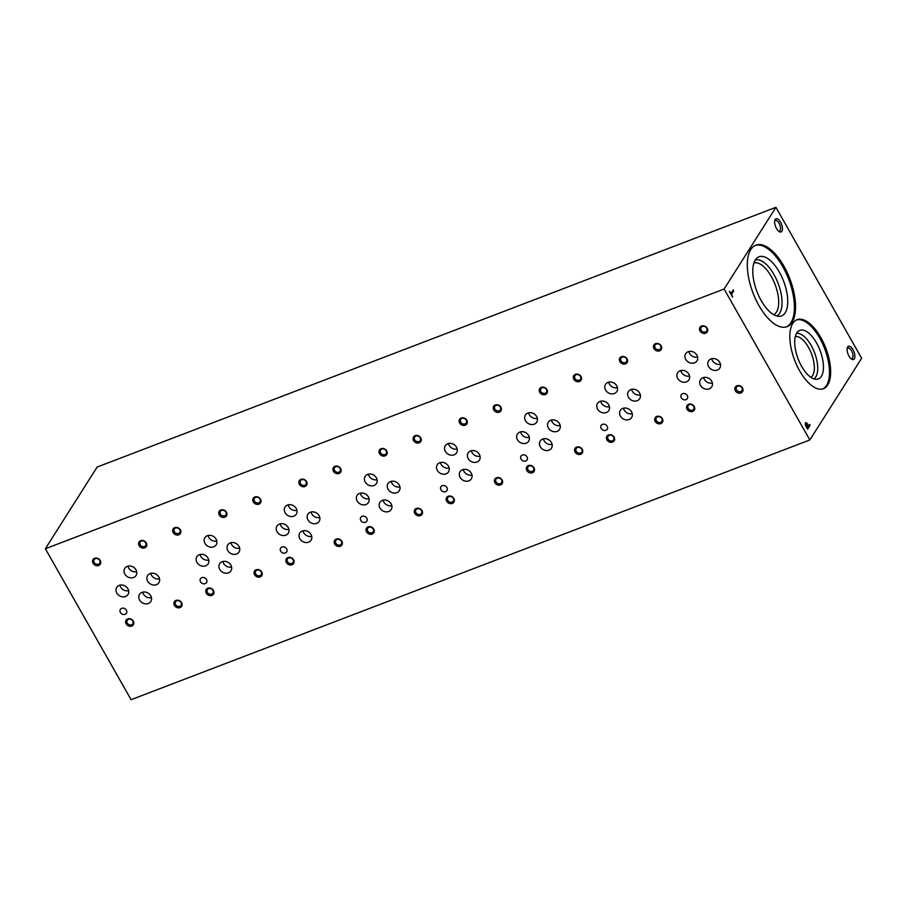 <?xml version="1.0" encoding="UTF-8"?>
<svg xmlns="http://www.w3.org/2000/svg" width="907" height="907" viewBox="0 0 907 907"><rect width="100%" height="100%" fill="white"/><g stroke="black" fill="none" stroke-linecap="round" stroke-linejoin="round"><path stroke-width="1.36" d="M661.146 345.873A4.297 3.639 -147.6 0 0 654.004 344.83A4.297 3.639 -147.6 0 0 657.53 351.043A4.297 3.639 -147.6 0 0 661.146 345.873M581.013 376.541A4.297 3.639 -147.6 0 0 573.882 375.487A4.297 3.639 -147.6 0 0 577.408 381.7A4.297 3.639 -147.6 0 0 581.013 376.541M500.879 407.198A4.297 3.639 -147.6 0 0 493.748 406.155A4.297 3.639 -147.6 0 0 497.274 412.356A4.297 3.639 -147.6 0 0 500.879 407.198M420.746 437.866A4.297 3.639 -147.6 0 0 413.615 436.811A4.297 3.639 -147.6 0 0 417.141 443.024A4.297 3.639 -147.6 0 0 420.746 437.866M340.624 468.522A4.297 3.639 -147.6 0 0 333.481 467.479A4.297 3.639 -147.6 0 0 337.007 473.681A4.297 3.639 -147.6 0 0 340.624 468.522M260.49 499.19A4.297 3.639 -147.6 0 0 253.348 498.136A4.297 3.639 -147.6 0 0 256.874 504.349A4.297 3.639 -147.6 0 0 260.49 499.19M180.357 529.847A4.297 3.639 -147.6 0 0 173.226 528.804A4.297 3.639 -147.6 0 0 176.752 535.005A4.297 3.639 -147.6 0 0 180.357 529.847M100.224 560.515A4.297 3.639 -147.6 0 0 93.092 559.46A4.297 3.639 -147.6 0 0 96.618 565.673A4.297 3.639 -147.6 0 0 100.224 560.515M694.24 406.472A4.297 3.639 -147.6 0 0 687.098 405.429A4.297 3.639 -147.6 0 0 690.624 411.631A4.297 3.639 -147.6 0 0 694.24 406.472M614.107 437.14A4.297 3.639 -147.6 0 0 606.976 436.086A4.297 3.639 -147.6 0 0 610.502 442.299A4.297 3.639 -147.6 0 0 614.107 437.14M533.974 467.797A4.297 3.639 -147.6 0 0 526.842 466.754A4.297 3.639 -147.6 0 0 530.368 472.955A4.297 3.639 -147.6 0 0 533.974 467.797M453.84 498.465A4.297 3.639 -147.6 0 0 446.709 497.41A4.297 3.639 -147.6 0 0 450.235 503.623A4.297 3.639 -147.6 0 0 453.84 498.465M373.718 529.121A4.297 3.639 -147.6 0 0 366.575 528.078A4.297 3.639 -147.6 0 0 370.101 534.28A4.297 3.639 -147.6 0 0 373.718 529.121M293.585 559.789A4.297 3.639 -147.6 0 0 286.442 558.735A4.297 3.639 -147.6 0 0 289.968 564.948A4.297 3.639 -147.6 0 0 293.585 559.789M213.451 590.446A4.297 3.639 -147.6 0 0 206.308 589.403A4.297 3.639 -147.6 0 0 209.846 595.604A4.297 3.639 -147.6 0 0 213.451 590.446M133.318 621.114A4.297 3.639 -147.6 0 0 126.186 620.059A4.297 3.639 -147.6 0 0 129.712 626.272A4.297 3.639 -147.6 0 0 133.318 621.114M742.504 388.003A4.297 3.639 -147.6 0 0 735.373 386.96A4.297 3.639 -147.6 0 0 738.899 393.162A4.297 3.639 -147.6 0 0 742.504 388.003M662.371 418.671A4.297 3.639 -147.6 0 0 655.239 417.617A4.297 3.639 -147.6 0 0 658.765 423.83A4.297 3.639 -147.6 0 0 662.371 418.671M582.249 449.328A4.297 3.639 -147.6 0 0 575.106 448.285A4.297 3.639 -147.6 0 0 578.632 454.486A4.297 3.639 -147.6 0 0 582.249 449.328M502.115 479.996A4.297 3.639 -147.6 0 0 494.973 478.941A4.297 3.639 -147.6 0 0 498.499 485.154A4.297 3.639 -147.6 0 0 502.115 479.996M421.982 510.652A4.297 3.639 -147.6 0 0 414.839 509.609A4.297 3.639 -147.6 0 0 418.365 515.811A4.297 3.639 -147.6 0 0 421.982 510.652M341.848 541.32A4.297 3.639 -147.6 0 0 334.717 540.266A4.297 3.639 -147.6 0 0 338.243 546.479A4.297 3.639 -147.6 0 0 341.848 541.32M261.715 571.977A4.297 3.639 -147.6 0 0 254.584 570.934A4.297 3.639 -147.6 0 0 258.11 577.135A4.297 3.639 -147.6 0 0 261.715 571.977M181.581 602.645A4.297 3.639 -147.6 0 0 174.45 601.59A4.297 3.639 -147.6 0 0 177.976 607.803A4.297 3.639 -147.6 0 0 181.581 602.645M707.188 328.255A4.297 3.639 -147.6 0 0 700.045 327.212A4.297 3.639 -147.6 0 0 703.583 333.425A4.297 3.639 -147.6 0 0 707.188 328.255M627.054 358.923A4.297 3.639 -147.6 0 0 619.923 357.868A4.297 3.639 -147.6 0 0 623.449 364.081A4.297 3.639 -147.6 0 0 627.054 358.923M546.921 389.579A4.297 3.639 -147.6 0 0 539.79 388.536A4.297 3.639 -147.6 0 0 543.316 394.749A4.297 3.639 -147.6 0 0 546.921 389.579M466.799 420.247A4.297 3.639 -147.6 0 0 459.656 419.193A4.297 3.639 -147.6 0 0 463.182 425.406A4.297 3.639 -147.6 0 0 466.799 420.247M386.665 450.904A4.297 3.639 -147.6 0 0 379.523 449.861A4.297 3.639 -147.6 0 0 383.049 456.062A4.297 3.639 -147.6 0 0 386.665 450.904M306.532 481.572A4.297 3.639 -147.6 0 0 299.389 480.517A4.297 3.639 -147.6 0 0 302.927 486.73A4.297 3.639 -147.6 0 0 306.532 481.572M226.399 512.228A4.297 3.639 -147.6 0 0 219.267 511.185A4.297 3.639 -147.6 0 0 222.793 517.387A4.297 3.639 -147.6 0 0 226.399 512.228M146.265 542.896A4.297 3.639 -147.6 0 0 139.134 541.842A4.297 3.639 -147.6 0 0 142.66 548.055A4.297 3.639 -147.6 0 0 146.265 542.896M687.291 395.543A3.571 3.027 -147.6 0 0 681.293 394.76A3.571 3.027 -147.6 0 0 687.336 398.592A3.571 3.027 -147.6 0 0 687.291 395.543M607.157 426.199A3.571 3.027 -147.6 0 0 601.16 425.428A3.571 3.027 -147.6 0 0 607.202 429.249A3.571 3.027 -147.6 0 0 607.157 426.199M527.024 456.867A3.571 3.027 -147.6 0 0 521.026 456.085A3.571 3.027 -147.6 0 0 527.069 459.917A3.571 3.027 -147.6 0 0 527.024 456.867M446.902 487.524A3.571 3.027 -147.6 0 0 440.893 486.753A3.571 3.027 -147.6 0 0 446.936 490.574A3.571 3.027 -147.6 0 0 446.902 487.524M366.768 518.18A3.571 3.027 -147.6 0 0 360.771 517.409A3.571 3.027 -147.6 0 0 366.802 521.242A3.571 3.027 -147.6 0 0 366.768 518.18M286.635 548.848A3.571 3.027 -147.6 0 0 280.637 548.077A3.571 3.027 -147.6 0 0 286.68 551.898A3.571 3.027 -147.6 0 0 286.635 548.848M206.501 579.505A3.571 3.027 -147.6 0 0 200.504 578.734A3.571 3.027 -147.6 0 0 206.547 582.566A3.571 3.027 -147.6 0 0 206.501 579.505M126.368 610.173A3.571 3.027 -147.6 0 0 120.37 609.402A3.571 3.027 -147.6 0 0 126.413 613.223A3.571 3.027 -147.6 0 0 126.368 610.173M711.655 381.167A6.678 5.646 -147.6 0 0 706.009 377.391A6.678 5.646 -147.6 0 0 700.453 379.716A6.678 5.646 -147.6 0 0 703.061 388.06A6.678 5.646 -147.6 0 0 711.723 386.87A6.678 5.646 -147.6 0 0 711.655 381.167M631.521 411.823A6.678 5.646 -147.6 0 0 625.875 408.059A6.678 5.646 -147.6 0 0 620.32 410.383A6.678 5.646 -147.6 0 0 622.939 418.717A6.678 5.646 -147.6 0 0 631.601 417.526A6.678 5.646 -147.6 0 0 631.521 411.823M551.388 442.491A6.678 5.646 -147.6 0 0 545.742 438.716A6.678 5.646 -147.6 0 0 540.187 441.04A6.678 5.646 -147.6 0 0 542.805 449.384A6.678 5.646 -147.6 0 0 551.467 448.194A6.678 5.646 -147.6 0 0 551.388 442.491M471.255 473.148A6.678 5.646 -147.6 0 0 465.62 469.373A6.678 5.646 -147.6 0 0 460.053 471.708A6.678 5.646 -147.6 0 0 462.672 480.041A6.678 5.646 -147.6 0 0 471.334 478.851A6.678 5.646 -147.6 0 0 471.255 473.148M391.121 503.816A6.678 5.646 -147.6 0 0 385.486 500.04A6.678 5.646 -147.6 0 0 379.92 502.365A6.678 5.646 -147.6 0 0 382.539 510.709A6.678 5.646 -147.6 0 0 391.2 509.519A6.678 5.646 -147.6 0 0 391.121 503.816M310.999 534.472A6.678 5.646 -147.6 0 0 305.353 530.697A6.678 5.646 -147.6 0 0 299.798 533.033A6.678 5.646 -147.6 0 0 302.405 541.366A6.678 5.646 -147.6 0 0 311.067 540.175A6.678 5.646 -147.6 0 0 310.999 534.472M230.866 565.14A6.678 5.646 -147.6 0 0 225.219 561.365A6.678 5.646 -147.6 0 0 219.664 563.689A6.678 5.646 -147.6 0 0 222.283 572.034A6.678 5.646 -147.6 0 0 230.945 570.843A6.678 5.646 -147.6 0 0 230.866 565.14M150.732 595.797A6.678 5.646 -147.6 0 0 145.086 592.022A6.678 5.646 -147.6 0 0 139.531 594.357A6.678 5.646 -147.6 0 0 142.15 602.69A6.678 5.646 -147.6 0 0 150.811 601.5A6.678 5.646 -147.6 0 0 150.732 595.797M696.882 355.17A6.678 5.646 -147.6 0 0 691.236 351.394A6.678 5.646 -147.6 0 0 685.681 353.719A6.678 5.646 -147.6 0 0 688.3 362.063A6.678 5.646 -147.6 0 0 696.961 360.873A6.678 5.646 -147.6 0 0 696.882 355.17M616.749 385.826A6.678 5.646 -147.6 0 0 611.114 382.062A6.678 5.646 -147.6 0 0 605.547 384.387A6.678 5.646 -147.6 0 0 608.166 392.72A6.678 5.646 -147.6 0 0 616.828 391.529A6.678 5.646 -147.6 0 0 616.749 385.826M536.615 416.494A6.678 5.646 -147.6 0 0 530.98 412.719A6.678 5.646 -147.6 0 0 525.414 415.043A6.678 5.646 -147.6 0 0 528.033 423.388A6.678 5.646 -147.6 0 0 536.695 422.197A6.678 5.646 -147.6 0 0 536.615 416.494M456.493 447.151A6.678 5.646 -147.6 0 0 450.847 443.387A6.678 5.646 -147.6 0 0 445.292 445.711A6.678 5.646 -147.6 0 0 447.899 454.044A6.678 5.646 -147.6 0 0 456.561 452.854A6.678 5.646 -147.6 0 0 456.493 447.151M376.36 477.819A6.678 5.646 -147.6 0 0 370.714 474.044A6.678 5.646 -147.6 0 0 365.158 476.368A6.678 5.646 -147.6 0 0 367.777 484.712A6.678 5.646 -147.6 0 0 376.439 483.522A6.678 5.646 -147.6 0 0 376.36 477.819M296.226 508.476A6.678 5.646 -147.6 0 0 290.58 504.711A6.678 5.646 -147.6 0 0 285.025 507.036A6.678 5.646 -147.6 0 0 287.644 515.369A6.678 5.646 -147.6 0 0 296.306 514.178A6.678 5.646 -147.6 0 0 296.226 508.476M216.093 539.143A6.678 5.646 -147.6 0 0 210.458 535.368A6.678 5.646 -147.6 0 0 204.891 537.692A6.678 5.646 -147.6 0 0 207.51 546.037A6.678 5.646 -147.6 0 0 216.172 544.846A6.678 5.646 -147.6 0 0 216.093 539.143M135.959 569.8A6.678 5.646 -147.6 0 0 130.325 566.025A6.678 5.646 -147.6 0 0 124.758 568.36A6.678 5.646 -147.6 0 0 127.377 576.693A6.678 5.646 -147.6 0 0 136.039 575.503A6.678 5.646 -147.6 0 0 135.959 569.8M719.739 362.358A6.678 5.646 -147.6 0 0 714.104 358.582A6.678 5.646 -147.6 0 0 708.537 360.918A6.678 5.646 -147.6 0 0 711.156 369.251A6.678 5.646 -147.6 0 0 719.818 368.061A6.678 5.646 -147.6 0 0 719.739 362.358M639.616 393.026A6.678 5.646 -147.6 0 0 633.97 389.25A6.678 5.646 -147.6 0 0 628.415 391.575A6.678 5.646 -147.6 0 0 631.023 399.919A6.678 5.646 -147.6 0 0 639.684 398.729A6.678 5.646 -147.6 0 0 639.616 393.026M559.483 423.682A6.678 5.646 -147.6 0 0 553.837 419.907A6.678 5.646 -147.6 0 0 548.282 422.231A6.678 5.646 -147.6 0 0 550.9 430.576A6.678 5.646 -147.6 0 0 559.562 429.385A6.678 5.646 -147.6 0 0 559.483 423.682M479.35 454.35A6.678 5.646 -147.6 0 0 473.703 450.575A6.678 5.646 -147.6 0 0 468.148 452.899A6.678 5.646 -147.6 0 0 470.767 461.244A6.678 5.646 -147.6 0 0 479.429 460.053A6.678 5.646 -147.6 0 0 479.35 454.35M399.216 485.007A6.678 5.646 -147.6 0 0 393.57 481.232A6.678 5.646 -147.6 0 0 388.015 483.556A6.678 5.646 -147.6 0 0 390.634 491.9A6.678 5.646 -147.6 0 0 399.295 490.71A6.678 5.646 -147.6 0 0 399.216 485.007M319.083 515.675A6.678 5.646 -147.6 0 0 313.448 511.899A6.678 5.646 -147.6 0 0 307.881 514.224A6.678 5.646 -147.6 0 0 310.5 522.568A6.678 5.646 -147.6 0 0 319.162 521.378A6.678 5.646 -147.6 0 0 319.083 515.675M238.949 546.331A6.678 5.646 -147.6 0 0 233.314 542.556A6.678 5.646 -147.6 0 0 227.759 544.88A6.678 5.646 -147.6 0 0 230.367 553.225A6.678 5.646 -147.6 0 0 239.029 552.034A6.678 5.646 -147.6 0 0 238.949 546.331M158.827 576.988A6.678 5.646 -147.6 0 0 153.181 573.224A6.678 5.646 -147.6 0 0 147.626 575.548A6.678 5.646 -147.6 0 0 150.245 583.893A6.678 5.646 -147.6 0 0 158.895 582.702A6.678 5.646 -147.6 0 0 158.827 576.988M688.855 374.172A6.678 5.646 -147.6 0 0 683.22 370.407A6.678 5.646 -147.6 0 0 677.654 372.732A6.678 5.646 -147.6 0 0 680.273 381.076A6.678 5.646 -147.6 0 0 688.935 379.886A6.678 5.646 -147.6 0 0 688.855 374.172M608.733 404.839A6.678 5.646 -147.6 0 0 603.087 401.064A6.678 5.646 -147.6 0 0 597.532 403.388A6.678 5.646 -147.6 0 0 600.139 411.733A6.678 5.646 -147.6 0 0 608.801 410.542A6.678 5.646 -147.6 0 0 608.733 404.839M528.6 435.496A6.678 5.646 -147.6 0 0 522.954 431.732A6.678 5.646 -147.6 0 0 517.398 434.056A6.678 5.646 -147.6 0 0 520.017 442.401A6.678 5.646 -147.6 0 0 528.668 441.199A6.678 5.646 -147.6 0 0 528.6 435.496M448.466 466.164A6.678 5.646 -147.6 0 0 442.82 462.389A6.678 5.646 -147.6 0 0 437.265 464.713A6.678 5.646 -147.6 0 0 439.884 473.057A6.678 5.646 -147.6 0 0 448.546 471.867A6.678 5.646 -147.6 0 0 448.466 466.164M368.333 496.821A6.678 5.646 -147.6 0 0 362.687 493.057A6.678 5.646 -147.6 0 0 357.131 495.381A6.678 5.646 -147.6 0 0 359.75 503.725A6.678 5.646 -147.6 0 0 368.412 502.523A6.678 5.646 -147.6 0 0 368.333 496.821M288.199 527.489A6.678 5.646 -147.6 0 0 282.565 523.713A6.678 5.646 -147.6 0 0 276.998 526.037A6.678 5.646 -147.6 0 0 279.617 534.382A6.678 5.646 -147.6 0 0 288.279 533.191A6.678 5.646 -147.6 0 0 288.199 527.489M208.066 558.145A6.678 5.646 -147.6 0 0 202.431 554.381A6.678 5.646 -147.6 0 0 196.876 556.705A6.678 5.646 -147.6 0 0 199.483 565.038A6.678 5.646 -147.6 0 0 208.145 563.848A6.678 5.646 -147.6 0 0 208.066 558.145M127.944 588.813A6.678 5.646 -147.6 0 0 122.298 585.038A6.678 5.646 -147.6 0 0 116.742 587.362A6.678 5.646 -147.6 0 0 119.361 595.706A6.678 5.646 -147.6 0 0 128.012 594.516A6.678 5.646 -147.6 0 0 127.944 588.813M724.103 289.038L45.35 548.758L131.084 699.682L809.849 439.952L861.65 358.242L775.916 207.318L724.103 289.038L809.849 439.952M775.916 207.318L97.151 467.048L45.35 548.758M729.364 291.396L732.595 297.099L731.552 294.276L733.729 290.841L733.185 289.877L731.008 293.312L729.364 291.396M807.298 423.705A2.574 1.168 69.1 0 0 805.767 422.662A2.574 1.168 69.1 0 0 805.892 426.131L807.615 429.158L810.087 425.258L809.543 424.306L808.545 425.882L806.924 423.852A2.574 1.168 69.1 0 0 805.597 422.775M847.637 346.984A7.075 3.197 69.1 0 0 847.297 347.766A7.075 3.197 69.1 0 0 851.65 359.149A7.075 3.197 69.1 0 0 854.224 352.426A7.075 3.197 69.1 0 0 847.637 346.984M780.564 222.158A7.075 3.197 69.1 0 0 774.85 220.231A7.075 3.197 69.1 0 0 779.204 231.625A7.075 3.197 69.1 0 0 782.39 229.754A7.075 3.197 69.1 0 0 780.564 222.158M820.812 337.529A36.938 16.7 69.1 0 0 797.038 319.695A36.938 16.7 69.1 0 0 794.645 360.17A36.938 16.7 69.1 0 0 823.443 388.695A36.938 16.7 69.1 0 0 820.812 337.529M783.931 266.216A43.638 19.727 69.1 0 0 755.848 245.151A43.638 19.727 69.1 0 0 753.014 292.961A43.638 19.727 69.1 0 0 787.038 326.667A43.638 19.727 69.1 0 0 783.931 266.216M773.66 314.661A27.663 12.505 69.1 0 0 771.313 276.499A27.663 12.505 69.1 0 0 753.898 263.019M776.811 316.01A30.078 13.605 69.1 0 0 774.022 274.64A30.078 13.605 69.1 0 0 755.338 259.912M779.328 272.077A31.643 14.308 69.1 0 0 757.254 257.769A31.643 14.308 69.1 0 0 756.914 291.464A31.643 14.308 69.1 0 0 779.669 316.328A31.643 14.308 69.1 0 0 779.328 272.077M786.448 326.871A43.638 19.727 69.1 0 0 782.764 266.658A43.638 19.727 69.1 0 0 755.27 245.4M810.96 377.357A22.006 9.954 69.1 0 0 808.477 347.347A22.006 9.954 69.1 0 0 795.314 336.474M813.885 378.854A24.444 11.054 69.1 0 0 811.198 345.476A24.444 11.054 69.1 0 0 796.493 333.413M816.515 342.914A26.008 11.757 69.1 0 0 798.375 331.157A26.008 11.757 69.1 0 0 798.092 358.843A26.008 11.757 69.1 0 0 816.788 379.285A26.008 11.757 69.1 0 0 816.515 342.914M822.853 388.899A36.938 16.7 69.1 0 0 819.645 337.971A36.938 16.7 69.1 0 0 796.459 319.944M119.917 585.151A6.678 5.646 -147.6 0 0 128.658 590.695M200.05 554.494A6.678 5.646 -147.6 0 0 208.791 560.038M280.184 523.827A6.678 5.646 -147.6 0 0 288.925 529.371M360.317 493.17A6.678 5.646 -147.6 0 0 369.047 498.714M440.439 462.513A6.678 5.646 -147.6 0 0 449.18 468.046M520.573 431.845A6.678 5.646 -147.6 0 0 529.314 437.389M600.706 401.189A6.678 5.646 -147.6 0 0 609.447 406.721M680.84 370.521A6.678 5.646 -147.6 0 0 689.581 376.065M150.8 573.337A6.678 5.646 -147.6 0 0 159.541 578.881M230.934 542.681A6.678 5.646 -147.6 0 0 239.675 548.213M311.067 512.013A6.678 5.646 -147.6 0 0 319.808 517.557M391.2 481.356A6.678 5.646 -147.6 0 0 399.93 486.889M471.323 450.688A6.678 5.646 -147.6 0 0 480.064 456.232M551.456 420.032A6.678 5.646 -147.6 0 0 560.197 425.564M631.589 389.364A6.678 5.646 -147.6 0 0 640.331 394.908M711.723 358.707A6.678 5.646 -147.6 0 0 720.464 364.24M127.944 566.149A6.678 5.646 -147.6 0 0 136.685 571.682M208.077 535.481A6.678 5.646 -147.6 0 0 216.807 541.025M288.199 504.825A6.678 5.646 -147.6 0 0 296.94 510.369M368.333 474.157A6.678 5.646 -147.6 0 0 377.074 479.701M448.466 443.5A6.678 5.646 -147.6 0 0 457.207 449.044M528.6 412.832A6.678 5.646 -147.6 0 0 537.341 418.376M608.733 382.176A6.678 5.646 -147.6 0 0 617.463 387.72M688.855 351.508A6.678 5.646 -147.6 0 0 697.596 357.052M142.705 592.146A6.678 5.646 -147.6 0 0 151.446 597.679M222.839 561.478A6.678 5.646 -147.6 0 0 231.58 567.022M302.972 530.822A6.678 5.646 -147.6 0 0 311.713 536.354M383.105 500.154A6.678 5.646 -147.6 0 0 391.847 505.698M463.239 469.497A6.678 5.646 -147.6 0 0 471.969 475.041M543.361 438.829A6.678 5.646 -147.6 0 0 552.102 444.373M623.494 408.173A6.678 5.646 -147.6 0 0 632.236 413.717M703.628 377.505A6.678 5.646 -147.6 0 0 712.369 383.049M145.71 542.76A3.277 2.778 -147.6 0 0 140.211 542.046A3.277 2.778 -147.6 0 0 145.744 545.561A3.277 2.778 -147.6 0 0 145.71 542.76M225.843 512.092A3.277 2.778 -147.6 0 0 220.344 511.389A3.277 2.778 -147.6 0 0 225.877 514.893A3.277 2.778 -147.6 0 0 225.843 512.092M305.976 481.436A3.277 2.778 -147.6 0 0 300.466 480.721A3.277 2.778 -147.6 0 0 306.01 484.236A3.277 2.778 -147.6 0 0 305.976 481.436M386.11 450.768A3.277 2.778 -147.6 0 0 380.6 450.065A3.277 2.778 -147.6 0 0 386.144 453.568A3.277 2.778 -147.6 0 0 386.11 450.768M466.232 420.111A3.277 2.778 -147.6 0 0 460.733 419.397A3.277 2.778 -147.6 0 0 466.277 422.911A3.277 2.778 -147.6 0 0 466.232 420.111M546.365 389.443A3.277 2.778 -147.6 0 0 540.867 388.74A3.277 2.778 -147.6 0 0 546.399 392.255A3.277 2.778 -147.6 0 0 546.365 389.443M626.499 358.787A3.277 2.778 -147.6 0 0 621 358.072A3.277 2.778 -147.6 0 0 626.533 361.587A3.277 2.778 -147.6 0 0 626.499 358.787M706.632 328.119A3.277 2.778 -147.6 0 0 701.122 327.416A3.277 2.778 -147.6 0 0 706.666 330.93A3.277 2.778 -147.6 0 0 706.632 328.119M181.026 602.509A3.277 2.778 -147.6 0 0 175.527 601.794A3.277 2.778 -147.6 0 0 181.071 605.309A3.277 2.778 -147.6 0 0 181.026 602.509M261.159 571.841A3.277 2.778 -147.6 0 0 255.661 571.127A3.277 2.778 -147.6 0 0 261.193 574.641A3.277 2.778 -147.6 0 0 261.159 571.841M341.293 541.184A3.277 2.778 -147.6 0 0 335.794 540.47A3.277 2.778 -147.6 0 0 341.327 543.985A3.277 2.778 -147.6 0 0 341.293 541.184M421.426 510.516A3.277 2.778 -147.6 0 0 415.916 509.813A3.277 2.778 -147.6 0 0 421.46 513.317A3.277 2.778 -147.6 0 0 421.426 510.516M501.548 479.86A3.277 2.778 -147.6 0 0 496.05 479.145A3.277 2.778 -147.6 0 0 501.594 482.66A3.277 2.778 -147.6 0 0 501.548 479.86M581.682 449.192A3.277 2.778 -147.6 0 0 576.183 448.489A3.277 2.778 -147.6 0 0 581.727 451.992A3.277 2.778 -147.6 0 0 581.682 449.192M661.815 418.535A3.277 2.778 -147.6 0 0 656.317 417.821A3.277 2.778 -147.6 0 0 661.849 421.336A3.277 2.778 -147.6 0 0 661.815 418.535M741.949 387.867A3.277 2.778 -147.6 0 0 736.45 387.164A3.277 2.778 -147.6 0 0 741.983 390.668A3.277 2.778 -147.6 0 0 741.949 387.867M132.762 620.978A3.277 2.778 -147.6 0 0 127.263 620.263A3.277 2.778 -147.6 0 0 132.796 623.778A3.277 2.778 -147.6 0 0 132.762 620.978M212.896 590.31A3.277 2.778 -147.6 0 0 207.386 589.607A3.277 2.778 -147.6 0 0 212.93 593.11A3.277 2.778 -147.6 0 0 212.896 590.31M293.029 559.653A3.277 2.778 -147.6 0 0 287.519 558.939A3.277 2.778 -147.6 0 0 293.063 562.453A3.277 2.778 -147.6 0 0 293.029 559.653M373.151 528.985A3.277 2.778 -147.6 0 0 367.652 528.282A3.277 2.778 -147.6 0 0 373.196 531.785A3.277 2.778 -147.6 0 0 373.151 528.985M453.285 498.328A3.277 2.778 -147.6 0 0 447.786 497.614A3.277 2.778 -147.6 0 0 453.319 501.129A3.277 2.778 -147.6 0 0 453.285 498.328M533.418 467.661A3.277 2.778 -147.6 0 0 527.919 466.958A3.277 2.778 -147.6 0 0 533.452 470.461A3.277 2.778 -147.6 0 0 533.418 467.661M613.551 437.004A3.277 2.778 -147.6 0 0 608.041 436.29A3.277 2.778 -147.6 0 0 613.586 439.804A3.277 2.778 -147.6 0 0 613.551 437.004M693.685 406.336A3.277 2.778 -147.6 0 0 688.175 405.633A3.277 2.778 -147.6 0 0 693.719 409.136A3.277 2.778 -147.6 0 0 693.685 406.336M99.668 560.379A3.277 2.778 -147.6 0 0 94.169 559.664A3.277 2.778 -147.6 0 0 99.702 563.179A3.277 2.778 -147.6 0 0 99.668 560.379M179.801 529.711A3.277 2.778 -147.6 0 0 174.303 529.008A3.277 2.778 -147.6 0 0 179.835 532.511A3.277 2.778 -147.6 0 0 179.801 529.711M259.935 499.054A3.277 2.778 -147.6 0 0 254.425 498.34A3.277 2.778 -147.6 0 0 259.969 501.854A3.277 2.778 -147.6 0 0 259.935 499.054M340.057 468.386A3.277 2.778 -147.6 0 0 334.558 467.683A3.277 2.778 -147.6 0 0 340.102 471.187A3.277 2.778 -147.6 0 0 340.057 468.386M420.19 437.73A3.277 2.778 -147.6 0 0 414.692 437.015A3.277 2.778 -147.6 0 0 420.236 440.53A3.277 2.778 -147.6 0 0 420.19 437.73M500.324 407.062A3.277 2.778 -147.6 0 0 494.825 406.359A3.277 2.778 -147.6 0 0 500.358 409.862A3.277 2.778 -147.6 0 0 500.324 407.062M580.457 376.405A3.277 2.778 -147.6 0 0 574.959 375.691A3.277 2.778 -147.6 0 0 580.491 379.205A3.277 2.778 -147.6 0 0 580.457 376.405M660.591 345.737A3.277 2.778 -147.6 0 0 655.081 345.034A3.277 2.778 -147.6 0 0 660.625 348.549A3.277 2.778 -147.6 0 0 660.591 345.737M778.535 231.126A5.714 2.585 69.1 0 0 779.453 231.115A5.714 2.585 69.1 0 0 779.045 223.201A5.714 2.585 69.1 0 0 775.372 220.446A5.714 2.585 69.1 0 0 774.68 221.059M847.149 348.549A5.714 2.585 69.1 0 0 847.127 348.583A5.714 2.585 69.1 0 1 847.818 347.971A5.714 2.585 69.1 0 1 852.274 352.392A5.714 2.585 69.1 0 1 851.9 358.65A5.714 2.585 69.1 0 1 850.981 358.65M807.479 428.92L810.087 425.258M809.713 425.406L809.305 424.68M806.924 423.852L808.545 425.882M806.244 425.757L807.366 427.741L808.25 426.347L807.207 424.51A1.553 0.703 69.1 0 0 806.21 423.762A1.553 0.703 69.1 0 0 806.244 425.757L807.366 427.741M806.051 423.898A1.553 0.703 69.1 0 0 805.835 423.909A1.553 0.703 69.1 0 0 805.87 425.893M732.516 296.782L731.552 294.276M731.178 294.424L733.729 290.841M733.355 290.988L732.947 290.263M729.409 291.317L731.008 293.312"/></g></svg>
